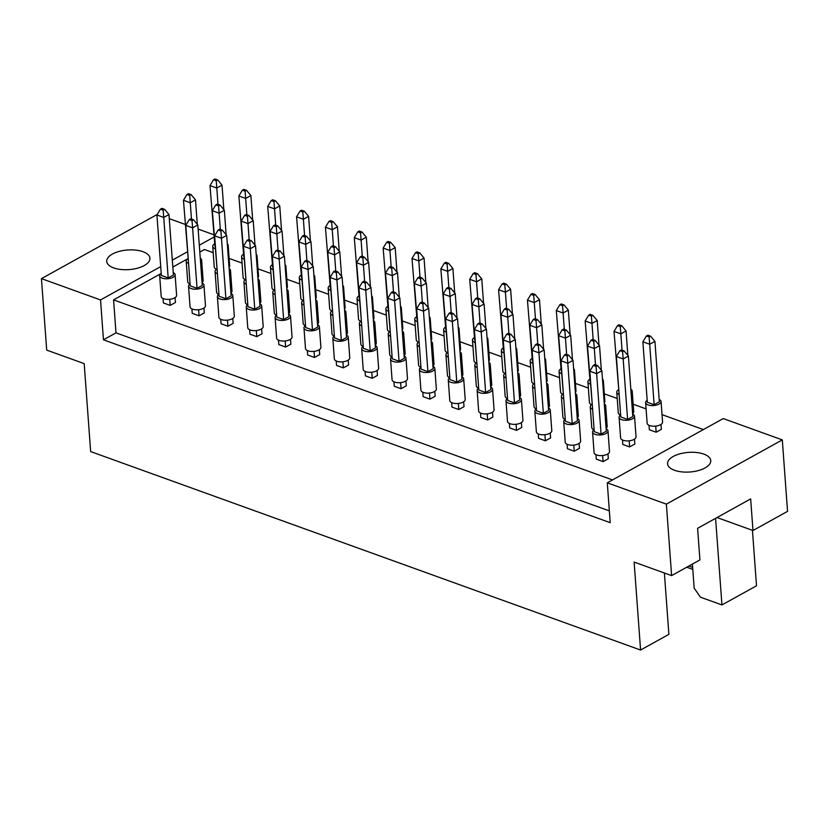<?xml version="1.0" encoding="UTF-8"?>
<svg xmlns="http://www.w3.org/2000/svg" width="829" height="829" viewBox="0 0 829 829"><rect width="100%" height="100%" fill="white"/><g stroke="black" fill="none" stroke-linecap="round" stroke-linejoin="round"><path stroke-width="1.24" d="M673.252 456.447A21.658 9.834 -4.2 0 0 667.563 463.774A21.658 9.834 -4.2 0 0 681.645 471.867A21.658 9.834 -4.2 0 0 705.064 467.929A21.658 9.834 -4.2 0 0 710.754 460.603A21.658 9.834 -4.2 0 0 696.671 452.52A21.658 9.834 -4.2 0 0 673.252 456.447M112.423 254.057A21.658 9.834 -4.2 0 0 106.734 261.384A21.658 9.834 -4.2 0 0 120.816 269.477A21.658 9.834 -4.2 0 0 144.236 265.539A21.658 9.834 -4.2 0 0 149.925 258.213A21.658 9.834 -4.2 0 0 135.832 250.12A21.658 9.834 -4.2 0 0 112.423 254.057M609.346 510.892L115.998 332.854L103.459 339.807L610.206 522.674L607.284 482.82L723.22 418.572L782.307 439.888L787.55 511.358L752.981 530.519L717.033 517.545M752.981 530.519L750.659 498.903L697.603 528.311L699.925 559.927L671.614 575.606L634.123 562.083L640.579 650.04L90.651 451.577L84.195 363.62L46.693 350.097L41.45 278.627L100.537 299.943L160.712 266.596M692.785 569.399L686.754 567.223M715.582 518.343L721.945 604.942L756.514 585.782L752.442 530.322M721.945 604.942L700.443 597.191L694.163 588.124L692.402 564.093M640.579 650.04L668.889 634.351L664.381 572.994M213.768 237.187L199.312 245.208M187.24 251.892L172.318 260.161M169.261 218.659L185.23 224.421M198.121 229.073L213.581 234.659M157.251 214.452L41.45 278.627M782.307 439.888L666.371 504.146L671.614 575.606M607.284 482.82L666.371 504.146M103.459 339.807L100.537 299.943M115.998 332.854L113.573 299.87L161.22 273.466A7.73 3.513 -4.2 0 0 159.676 275.798A7.73 3.513 -4.2 0 0 164.702 278.689A7.73 3.513 -4.2 0 0 173.064 277.28A7.73 3.513 -4.2 0 0 175.095 274.668A7.73 3.513 -4.2 0 0 173.23 272.596M213.188 252.669L204.442 249.508L199.81 252.078M188.577 263.384A7.73 3.513 -4.2 0 1 186.204 261.094A7.73 3.513 -4.2 0 1 187.748 258.772L172.815 267.042M567.098 444.292L567.419 448.748L574.238 451.204L579.461 448.313L579.098 443.411M595.958 454.706L596.279 459.162L603.097 461.618L608.32 458.727L607.958 453.826M622.486 440.012L622.807 444.458L629.625 446.914L634.848 444.023L634.486 439.132M649.014 425.308L649.335 429.754L656.154 432.22L661.376 429.318L661.014 424.427M612.507 479.929L113.573 299.87M229.125 258.42L242.047 263.083M257.985 268.834L270.907 273.497M286.844 279.249L299.766 283.912M315.704 289.663L328.626 294.326M344.563 300.077L357.486 304.74M373.423 310.492L386.345 315.155M402.283 320.906L415.205 325.579M431.142 331.32L444.075 335.994M460.002 341.735L472.934 346.408M488.861 352.149L501.794 356.822M517.721 362.563L530.653 367.237M546.58 372.977L559.513 377.651M575.44 383.402L588.372 388.065M604.3 393.816L617.232 398.48M633.159 404.231L646.092 408.894M662.019 414.645L703.375 429.567M538.239 433.878L538.56 438.334L545.378 440.79L550.601 437.899L550.238 432.997M509.379 423.464L509.7 427.919L516.519 430.375L521.742 427.484L521.379 422.583M480.509 413.049L480.841 417.505L487.659 419.961L492.882 417.07L492.519 412.168M451.65 402.635L451.981 407.091L458.8 409.547L464.022 406.656L463.66 401.754M422.79 392.221L423.122 396.676L429.94 399.132L435.163 396.241L434.8 391.34M393.93 381.806L394.262 386.262L401.081 388.718L406.303 385.827L405.941 380.925M365.071 371.392L365.402 375.838L372.221 378.304L377.444 375.413L377.081 370.511M336.211 360.978L336.543 365.423L343.361 367.889L348.584 364.998L348.221 360.097M307.352 350.563L307.683 355.009L314.502 357.475L319.725 354.574L319.362 349.683M278.492 340.149L278.824 344.595L285.642 347.061L290.865 344.159L290.502 339.268M249.633 329.735L249.964 334.18L256.783 336.647L262.005 333.745L261.643 328.854M220.773 319.32L221.105 323.766L227.923 326.232L233.146 323.331L232.783 318.44M191.913 308.906L192.245 313.352L199.064 315.818L204.286 312.916L203.924 308.025M163.054 298.492L163.386 302.937L170.204 305.404L175.427 302.502L175.064 297.611M688.868 566.052L692.64 567.409M647.18 400.293A7.73 3.513 -4.2 0 0 645.625 402.614A7.73 3.513 -4.2 0 0 650.661 405.505A7.73 3.513 -4.2 0 0 659.024 404.096A7.73 3.513 -4.2 0 0 661.055 401.485A7.73 3.513 -4.2 0 0 659.179 399.412M645.625 402.614L647.138 423.236A7.73 3.513 -4.2 0 0 652.174 426.116A7.73 3.513 -4.2 0 0 660.537 424.717A7.73 3.513 -4.2 0 0 662.568 422.096L661.055 401.485M650.589 336.17L654.92 341.361L649.698 344.253L654.133 404.728L647.325 402.272L642.879 341.797L646.402 335.994L649.128 336.978L650.589 336.17L647.863 335.185L646.402 335.994M654.133 404.728L659.356 401.837L654.92 341.361M649.128 336.978L649.698 344.253L642.879 341.797M655.708 426.116L656.154 432.22M620.641 414.997A7.73 3.513 -4.2 0 0 619.097 417.319A7.73 3.513 -4.2 0 0 624.133 420.21A7.73 3.513 -4.2 0 0 632.496 418.8A7.73 3.513 -4.2 0 0 634.527 416.189A7.73 3.513 -4.2 0 0 632.651 414.117M619.097 417.319L620.61 437.94A7.73 3.513 -4.2 0 0 625.646 440.821A7.73 3.513 -4.2 0 0 634.009 439.422A7.73 3.513 -4.2 0 0 636.04 436.8L634.527 416.189M624.061 350.874L628.392 356.066L623.17 358.957L627.605 419.433L620.786 416.966L616.351 356.501L619.874 350.698L622.6 351.683L624.061 350.874L621.335 349.89L619.874 350.698M627.605 419.433L632.828 416.541L628.392 356.066M622.6 351.683L623.17 358.957L616.351 356.501M629.18 440.821L629.625 446.914M594.113 429.702A7.73 3.513 -4.2 0 0 592.569 432.023A7.73 3.513 -4.2 0 0 597.595 434.914A7.73 3.513 -4.2 0 0 605.958 433.505A7.73 3.513 -4.2 0 0 607.999 430.893A7.73 3.513 -4.2 0 0 606.123 428.821M592.569 432.023L594.082 452.634A7.73 3.513 -4.2 0 0 599.108 455.525A7.73 3.513 -4.2 0 0 607.481 454.126A7.73 3.513 -4.2 0 0 609.512 451.504L607.999 430.893M597.533 365.579L601.864 370.77L596.642 373.661L601.077 434.137L594.258 431.671L589.823 371.205L593.346 365.402L596.072 366.387L597.533 365.579L594.807 364.594L593.346 365.402M601.077 434.137L606.3 431.235L601.864 370.77M596.072 366.387L596.642 373.661L589.823 371.205M602.652 455.515L603.097 461.618M631.107 393.05A7.73 3.513 -4.2 0 0 632.195 391.07A7.73 3.513 -4.2 0 0 630.828 389.267M632.62 413.671A7.73 3.513 -4.2 0 0 633.708 411.681L632.195 391.07M618.962 392.034L614.02 331.382L617.543 325.579L620.268 326.564L621.729 325.756L619.004 324.771L617.543 325.579M621.729 325.756L626.061 330.947L620.838 333.838L622.03 350.139M626.061 330.947L627.854 355.423M620.268 326.564L620.838 333.838L614.02 331.382M618.32 389.879A7.73 3.513 -4.2 0 0 616.766 392.2A7.73 3.513 -4.2 0 0 619.139 394.49M616.766 392.2L618.279 412.821A7.73 3.513 -4.2 0 0 620.548 415.06M604.579 407.754A7.73 3.513 -4.2 0 0 605.667 405.775A7.73 3.513 -4.2 0 0 604.3 403.972M606.092 428.375A7.73 3.513 -4.2 0 0 607.18 426.386L605.667 405.775M592.434 406.738L587.492 346.087L591.015 340.284L593.74 341.268L595.201 340.46L592.476 339.476L591.015 340.284M595.201 340.46L599.533 345.652L594.31 348.543L595.502 364.843M599.533 345.652L601.326 370.128M593.74 341.268L594.31 348.543L587.492 346.087M591.782 404.583A7.73 3.513 -4.2 0 0 590.238 406.904A7.73 3.513 -4.2 0 0 592.611 409.194M590.238 406.904L591.751 427.526A7.73 3.513 -4.2 0 0 594.02 429.764M565.254 419.287A7.73 3.513 -4.2 0 0 563.71 421.609A7.73 3.513 -4.2 0 0 568.735 424.5A7.73 3.513 -4.2 0 0 577.098 423.091A7.73 3.513 -4.2 0 0 579.129 420.479A7.73 3.513 -4.2 0 0 577.264 418.407M563.71 421.609L565.223 442.22A7.73 3.513 -4.2 0 0 570.248 445.111A7.73 3.513 -4.2 0 0 578.621 443.712A7.73 3.513 -4.2 0 0 580.652 441.09L579.129 420.479M568.673 355.164L573.005 360.356L567.782 363.247L572.217 423.723L565.399 421.256L560.964 360.791L564.487 354.988L567.212 355.973L568.673 355.164L565.948 354.18L564.487 354.988M572.217 423.723L577.44 420.821L573.005 360.356M567.212 355.973L567.782 363.247L560.964 360.791M573.792 445.1L574.238 451.204M602.704 382.21A7.73 3.513 -4.2 0 0 603.336 380.656A7.73 3.513 -4.2 0 0 602.476 379.216M604.217 402.821A7.73 3.513 -4.2 0 0 604.849 401.267L603.336 380.656M590.103 381.62L585.16 320.968L588.683 315.165L591.409 316.15L592.87 315.341L590.144 314.357L588.683 315.165M592.87 315.341L597.201 320.533L591.979 323.424L593.17 339.724M597.201 320.533L598.994 345.009M591.409 316.15L591.979 323.424L585.16 320.968M589.46 379.464A7.73 3.513 -4.2 0 0 587.906 381.786A7.73 3.513 -4.2 0 0 590.279 384.076M587.906 381.786L589.419 402.407A7.73 3.513 -4.2 0 0 591.688 404.645M544.985 361.382A7.73 3.513 -4.2 0 0 545.617 359.827A7.73 3.513 -4.2 0 0 544.757 358.377M546.498 381.993A7.73 3.513 -4.2 0 0 547.13 380.438L545.617 359.827M532.384 360.791L527.441 300.139L530.964 294.336L533.689 295.321L535.151 294.513L532.425 293.528L530.964 294.336M535.151 294.513L539.482 299.704L534.259 302.595L535.451 318.896M539.482 299.704L541.275 324.18M533.689 295.321L534.259 302.595L527.441 300.139M531.731 358.636A7.73 3.513 -4.2 0 0 530.187 360.957A7.73 3.513 -4.2 0 0 532.56 363.247M530.187 360.957L531.7 381.578A7.73 3.513 -4.2 0 0 533.969 383.817M487.265 340.553A7.73 3.513 -4.2 0 0 487.898 338.999A7.73 3.513 -4.2 0 0 487.037 337.548M488.778 361.164A7.73 3.513 -4.2 0 0 489.411 359.61L487.898 338.999M474.665 339.963L469.722 279.311L473.245 273.508L475.97 274.492L477.431 273.684L474.706 272.7L473.245 273.508M477.431 273.684L481.763 278.876L476.54 281.767L477.732 298.067M481.763 278.876L483.556 303.352M475.97 274.492L476.54 281.767L469.722 279.311M474.012 337.807A7.73 3.513 -4.2 0 0 472.468 340.128A7.73 3.513 -4.2 0 0 474.841 342.408M472.468 340.128L473.981 360.739A7.73 3.513 -4.2 0 0 476.25 362.988M429.546 319.714A7.73 3.513 -4.2 0 0 430.178 318.17A7.73 3.513 -4.2 0 0 429.318 316.719M431.059 340.336A7.73 3.513 -4.2 0 0 431.691 338.781L430.178 318.17M416.946 319.134L412.003 258.482L415.526 252.679L418.251 253.664L419.712 252.845L416.987 251.871L415.526 252.679M419.712 252.845L424.044 258.047L418.821 260.938L420.013 277.238M424.044 258.047L425.837 282.523M418.251 253.664L418.821 260.938L412.003 258.482M416.293 316.979A7.73 3.513 -4.2 0 0 414.749 319.3A7.73 3.513 -4.2 0 0 417.122 321.579M414.749 319.3L416.262 339.911A7.73 3.513 -4.2 0 0 418.531 342.159M575.72 397.34A7.73 3.513 -4.2 0 0 576.808 395.36A7.73 3.513 -4.2 0 0 575.44 393.557M577.233 417.961A7.73 3.513 -4.2 0 0 578.321 415.971L576.808 395.36M563.575 396.324L558.632 335.672L562.155 329.869L564.881 330.854L566.342 330.046L563.616 329.061L562.155 329.869M566.342 330.046L570.673 335.237L565.451 338.128L566.642 354.429M570.673 335.237L572.466 359.713M564.881 330.854L565.451 338.128L558.632 335.672M562.922 394.169A7.73 3.513 -4.2 0 0 561.378 396.49A7.73 3.513 -4.2 0 0 563.751 398.78M561.378 396.49L562.891 417.101A7.73 3.513 -4.2 0 0 565.16 419.35M518.001 376.511A7.73 3.513 -4.2 0 0 519.089 374.532A7.73 3.513 -4.2 0 0 517.721 372.729M519.514 397.132A7.73 3.513 -4.2 0 0 520.602 395.143L519.089 374.532M505.856 375.496L500.913 314.844L504.436 309.041L507.161 310.025L508.623 309.217L505.897 308.233L504.436 309.041M508.623 309.217L512.954 314.409L507.731 317.3L508.923 333.6M512.954 314.409L514.747 338.885M507.161 310.025L507.731 317.3L500.913 314.844M505.203 373.34A7.73 3.513 -4.2 0 0 503.659 375.661A7.73 3.513 -4.2 0 0 506.032 377.941M503.659 375.661L505.172 396.272A7.73 3.513 -4.2 0 0 507.441 398.521M460.282 355.682A7.73 3.513 -4.2 0 0 461.359 353.703A7.73 3.513 -4.2 0 0 460.002 351.89M461.794 376.293A7.73 3.513 -4.2 0 0 462.883 374.314L461.359 353.703M448.126 354.667L443.194 294.015L446.717 288.212L449.442 289.197L450.903 288.378L448.178 287.404L446.717 288.212M450.903 288.378L455.235 293.58L450.012 296.471L451.204 312.771M455.235 293.58L457.028 318.056M449.442 289.197L450.012 296.471L443.194 294.015M447.484 352.512A7.73 3.513 -4.2 0 0 445.94 354.833A7.73 3.513 -4.2 0 0 448.313 357.112M445.94 354.833L447.453 375.444A7.73 3.513 -4.2 0 0 449.722 377.692M402.562 334.854A7.73 3.513 -4.2 0 0 403.64 332.864A7.73 3.513 -4.2 0 0 402.283 331.061M404.075 355.465A7.73 3.513 -4.2 0 0 405.163 353.486L403.64 332.864M390.407 333.828L385.475 273.176L388.998 267.384L391.723 268.368L393.184 267.549L390.459 266.565L388.998 267.384M393.184 267.549L397.516 272.751L392.293 275.642L393.485 291.943M397.516 272.751L399.309 297.228M391.723 268.368L392.293 275.642L385.475 273.176M389.765 331.683A7.73 3.513 -4.2 0 0 388.221 334.004A7.73 3.513 -4.2 0 0 390.594 336.284M388.221 334.004L389.734 354.615A7.73 3.513 -4.2 0 0 392.003 356.864M536.394 408.873A7.73 3.513 -4.2 0 0 534.85 411.194A7.73 3.513 -4.2 0 0 539.876 414.085A7.73 3.513 -4.2 0 0 548.238 412.676A7.73 3.513 -4.2 0 0 550.269 410.065A7.73 3.513 -4.2 0 0 548.404 407.992M534.85 411.194L536.363 431.805A7.73 3.513 -4.2 0 0 541.389 434.697A7.73 3.513 -4.2 0 0 549.762 433.298A7.73 3.513 -4.2 0 0 551.793 430.676L550.269 410.065M539.814 344.75L544.145 349.942L538.923 352.833L543.358 413.308L536.539 410.842L532.104 350.377L535.627 344.574L538.353 345.558L539.814 344.75L537.088 343.766L535.627 344.574M543.358 413.308L548.58 410.407L544.145 349.942M538.353 345.558L538.923 352.833L532.104 350.377M544.933 434.686L545.378 440.79M478.675 388.045A7.73 3.513 -4.2 0 0 477.131 390.366A7.73 3.513 -4.2 0 0 482.157 393.257A7.73 3.513 -4.2 0 0 490.519 391.848A7.73 3.513 -4.2 0 0 492.55 389.236A7.73 3.513 -4.2 0 0 490.685 387.164M477.131 390.366L478.644 410.977A7.73 3.513 -4.2 0 0 483.67 413.868A7.73 3.513 -4.2 0 0 492.032 412.459A7.73 3.513 -4.2 0 0 494.074 409.847L492.55 389.236M482.095 323.911L486.426 329.113L481.203 332.004L485.639 392.48L478.82 390.013L474.385 329.548L477.908 323.745L480.633 324.73L482.095 323.911L479.369 322.927L477.908 323.745M485.639 392.48L490.861 389.578L486.426 329.113M480.633 324.73L481.203 332.004L474.385 329.548M487.214 413.858L487.659 419.961M420.956 367.216A7.73 3.513 -4.2 0 0 419.412 369.537A7.73 3.513 -4.2 0 0 424.438 372.428A7.73 3.513 -4.2 0 0 432.8 371.019A7.73 3.513 -4.2 0 0 434.831 368.397A7.73 3.513 -4.2 0 0 432.966 366.325M419.412 369.537L420.925 390.148A7.73 3.513 -4.2 0 0 425.951 393.039A7.73 3.513 -4.2 0 0 434.313 391.63A7.73 3.513 -4.2 0 0 436.344 389.019L434.831 368.397M424.375 303.082L428.697 308.284L423.484 311.176L427.919 371.641L421.101 369.185L416.666 308.709L420.179 302.917L422.914 303.901L424.375 303.082L421.65 302.098L420.179 302.917M427.919 371.641L433.142 368.75L428.697 308.284M422.914 303.901L423.484 311.176L416.666 308.709M429.495 393.029L429.94 399.132M363.237 346.377A7.73 3.513 -4.2 0 0 361.693 348.708A7.73 3.513 -4.2 0 0 366.719 351.589A7.73 3.513 -4.2 0 0 375.081 350.19A7.73 3.513 -4.2 0 0 377.112 347.569A7.73 3.513 -4.2 0 0 375.247 345.496M361.693 348.708L363.206 369.319A7.73 3.513 -4.2 0 0 368.231 372.211A7.73 3.513 -4.2 0 0 376.594 370.801A7.73 3.513 -4.2 0 0 378.625 368.19L377.112 347.569M366.656 282.254L370.977 287.445L365.755 290.347L370.2 350.812L363.382 348.356L358.947 287.881L362.46 282.078L365.195 283.062L366.656 282.254L363.931 281.269L362.46 282.078M370.2 350.812L375.423 347.921L370.977 287.445M365.195 283.062L365.755 290.347L358.947 287.881M371.775 372.2L372.221 378.304M573.844 371.796A7.73 3.513 -4.2 0 0 574.476 370.242A7.73 3.513 -4.2 0 0 573.616 368.791M575.357 392.407A7.73 3.513 -4.2 0 0 575.989 390.853L574.476 370.242M561.243 371.205L556.3 310.554L559.824 304.751L562.549 305.735L564.01 304.927L561.285 303.942L559.824 304.751M564.01 304.927L568.342 310.119L563.119 313.01L564.311 329.31M568.342 310.119L570.134 334.595M562.549 305.735L563.119 313.01L556.3 310.554M560.591 369.05A7.73 3.513 -4.2 0 0 559.047 371.371A7.73 3.513 -4.2 0 0 561.42 373.661M559.047 371.371L560.559 391.993A7.73 3.513 -4.2 0 0 562.829 394.231M516.125 350.968A7.73 3.513 -4.2 0 0 516.757 349.413A7.73 3.513 -4.2 0 0 515.897 347.962M517.638 371.579A7.73 3.513 -4.2 0 0 518.27 370.024L516.757 349.413M503.524 350.377L498.581 289.725L502.105 283.922L504.83 284.907L506.291 284.098L503.566 283.114L502.105 283.922M506.291 284.098L510.623 289.29L505.4 292.181L506.592 308.481M510.623 289.29L512.415 313.766M504.83 284.907L505.4 292.181L498.581 289.725M502.871 348.221A7.73 3.513 -4.2 0 0 501.327 350.543A7.73 3.513 -4.2 0 0 503.7 352.822M501.327 350.543L502.84 371.154A7.73 3.513 -4.2 0 0 505.11 373.402M458.406 330.139A7.73 3.513 -4.2 0 0 459.038 328.585A7.73 3.513 -4.2 0 0 458.178 327.134M459.919 350.75A7.73 3.513 -4.2 0 0 460.551 349.196L459.038 328.585M445.805 329.548L440.862 268.897L444.385 263.094L447.111 264.078L448.572 263.27L445.847 262.285L444.385 263.094M448.572 263.27L452.903 268.461L447.681 271.352L448.872 287.653M452.903 268.461L454.696 292.938M447.111 264.078L447.681 271.352L440.862 268.897M445.152 327.393A7.73 3.513 -4.2 0 0 443.608 329.714A7.73 3.513 -4.2 0 0 445.981 331.994M443.608 329.714L445.121 350.325A7.73 3.513 -4.2 0 0 447.391 352.574M400.687 309.3A7.73 3.513 -4.2 0 0 401.319 307.756A7.73 3.513 -4.2 0 0 400.459 306.305M402.2 329.921A7.73 3.513 -4.2 0 0 402.832 328.367L401.319 307.756M388.086 308.72L383.143 248.068L386.666 242.265L389.392 243.249L390.853 242.431L388.127 241.446L386.666 242.265M390.853 242.431L395.184 247.633L389.962 250.524L391.153 266.824M395.184 247.633L396.977 272.109M389.392 243.249L389.962 250.524L383.143 248.068M387.433 306.564A7.73 3.513 -4.2 0 0 385.889 308.885A7.73 3.513 -4.2 0 0 388.262 311.165M385.889 308.885L387.402 329.496A7.73 3.513 -4.2 0 0 389.671 331.745M546.86 386.925A7.73 3.513 -4.2 0 0 547.948 384.946A7.73 3.513 -4.2 0 0 546.58 383.143M548.373 407.547A7.73 3.513 -4.2 0 0 549.461 405.557L547.948 384.946M534.715 385.91L529.772 325.258L533.296 319.455L536.021 320.44L537.482 319.631L534.757 318.647L533.296 319.455M537.482 319.631L541.814 324.823L536.591 327.714L537.783 344.014M541.814 324.823L543.606 349.299M536.021 320.44L536.591 327.714L529.772 325.258M534.063 383.754A7.73 3.513 -4.2 0 0 532.519 386.076A7.73 3.513 -4.2 0 0 534.892 388.355M532.519 386.076L534.031 406.687A7.73 3.513 -4.2 0 0 536.301 408.935M489.141 366.097A7.73 3.513 -4.2 0 0 490.219 364.118A7.73 3.513 -4.2 0 0 488.861 362.314M490.654 386.708A7.73 3.513 -4.2 0 0 491.742 384.729L490.219 364.118M476.996 365.081L472.053 304.43L475.577 298.627L478.302 299.611L479.763 298.803L477.038 297.818L475.577 298.627M479.763 298.803L484.095 303.994L478.872 306.885L480.064 323.186M484.095 303.994L485.887 328.471M478.302 299.611L478.872 306.885L472.053 304.43M476.343 362.926A7.73 3.513 -4.2 0 0 474.799 365.247A7.73 3.513 -4.2 0 0 477.172 367.527M474.799 365.247L476.312 385.858A7.73 3.513 -4.2 0 0 478.582 388.107M431.422 345.268A7.73 3.513 -4.2 0 0 432.5 343.289A7.73 3.513 -4.2 0 0 431.142 341.475M432.935 365.879A7.73 3.513 -4.2 0 0 434.023 363.9L432.5 343.289M419.267 344.253L414.334 283.591L417.857 277.798L420.583 278.782L422.044 277.964L419.319 276.979L417.857 277.798M422.044 277.964L426.375 283.166L421.153 286.057L422.344 302.357M426.375 283.166L428.168 307.642M420.583 278.782L421.153 286.057L414.334 283.591M418.624 342.097A7.73 3.513 -4.2 0 0 417.08 344.418A7.73 3.513 -4.2 0 0 419.453 346.698M417.08 344.418L418.593 365.029A7.73 3.513 -4.2 0 0 420.863 367.278M373.703 324.44A7.73 3.513 -4.2 0 0 374.781 322.45A7.73 3.513 -4.2 0 0 373.423 320.647M375.216 345.051A7.73 3.513 -4.2 0 0 376.293 343.071L374.781 322.45M361.548 323.414L356.615 262.762L360.138 256.969L362.864 257.954L364.325 257.135L361.599 256.151L360.138 256.969M364.325 257.135L368.656 262.337L363.434 265.228L364.625 281.528M368.656 262.337L370.449 286.813M362.864 257.954L363.434 265.228L356.615 262.762M360.905 321.258A7.73 3.513 -4.2 0 0 359.361 323.59A7.73 3.513 -4.2 0 0 361.734 325.87M359.361 323.59L360.874 344.201A7.73 3.513 -4.2 0 0 363.143 346.449M507.535 398.459A7.73 3.513 -4.2 0 0 505.991 400.78A7.73 3.513 -4.2 0 0 511.016 403.671A7.73 3.513 -4.2 0 0 519.379 402.262A7.73 3.513 -4.2 0 0 521.41 399.651A7.73 3.513 -4.2 0 0 519.545 397.578M505.991 400.78L507.503 421.391A7.73 3.513 -4.2 0 0 512.529 424.282A7.73 3.513 -4.2 0 0 520.902 422.873A7.73 3.513 -4.2 0 0 522.933 420.262L521.41 399.651M510.954 334.325L515.286 339.527L510.063 342.418L514.498 402.894L507.68 400.428L503.244 339.963L506.768 334.16L509.493 335.144L510.954 334.325L508.229 333.351L506.768 334.16M514.498 402.894L519.721 399.992L515.286 339.527M509.493 335.144L510.063 342.418L503.244 339.963M516.073 424.272L516.519 430.375M449.815 377.63A7.73 3.513 -4.2 0 0 448.271 379.951A7.73 3.513 -4.2 0 0 453.297 382.843A7.73 3.513 -4.2 0 0 461.66 381.433A7.73 3.513 -4.2 0 0 463.691 378.812A7.73 3.513 -4.2 0 0 461.826 376.739M448.271 379.951L449.784 400.562A7.73 3.513 -4.2 0 0 454.81 403.454A7.73 3.513 -4.2 0 0 463.173 402.044A7.73 3.513 -4.2 0 0 465.204 399.433L463.691 378.812M453.235 313.497L457.567 318.699L452.344 321.59L456.779 382.055L449.96 379.599L445.525 319.124L449.038 313.331L451.774 314.315L453.235 313.497L450.51 312.512L449.038 313.331M456.779 382.055L462.002 379.164L457.567 318.699M451.774 314.315L452.344 321.59L445.525 319.124M458.354 403.443L458.8 409.547M392.096 356.791A7.73 3.513 -4.2 0 0 390.552 359.123A7.73 3.513 -4.2 0 0 395.578 362.004A7.73 3.513 -4.2 0 0 403.941 360.605A7.73 3.513 -4.2 0 0 405.972 357.983A7.73 3.513 -4.2 0 0 404.106 355.91M390.552 359.123L392.065 379.734A7.73 3.513 -4.2 0 0 397.091 382.625A7.73 3.513 -4.2 0 0 405.454 381.216A7.73 3.513 -4.2 0 0 407.485 378.604L405.972 357.983M395.516 292.668L399.837 297.86L394.614 300.761L399.06 361.226L392.241 358.77L387.806 298.295L391.319 292.502L394.055 293.476L395.516 292.668L392.791 291.684L391.319 292.502M399.06 361.226L404.283 358.335L399.837 297.86M394.055 293.476L394.614 300.761L387.806 298.295M400.635 382.615L401.081 388.718M334.377 335.963A7.73 3.513 -4.2 0 0 332.833 338.294A7.73 3.513 -4.2 0 0 337.859 341.175A7.73 3.513 -4.2 0 0 346.221 339.776A7.73 3.513 -4.2 0 0 348.253 337.154A7.73 3.513 -4.2 0 0 346.387 335.082M332.833 338.294L334.346 358.905A7.73 3.513 -4.2 0 0 339.372 361.796A7.73 3.513 -4.2 0 0 347.734 360.387A7.73 3.513 -4.2 0 0 349.765 357.776L348.253 337.154M337.797 271.839L342.118 277.031L336.895 279.933L341.341 340.398L334.522 337.942L330.087 277.466L333.6 271.663L336.336 272.648L337.797 271.839L335.071 270.855L333.6 271.663M341.341 340.398L346.563 337.507L342.118 277.031M336.336 272.648L336.895 279.933L330.087 277.466M342.916 361.786L343.361 367.889M305.518 325.548A7.73 3.513 -4.2 0 0 303.974 327.88A7.73 3.513 -4.2 0 0 308.999 330.761A7.73 3.513 -4.2 0 0 317.362 329.362A7.73 3.513 -4.2 0 0 319.393 326.74A7.73 3.513 -4.2 0 0 317.528 324.667M303.974 327.88L305.486 348.491A7.73 3.513 -4.2 0 0 310.512 351.382A7.73 3.513 -4.2 0 0 318.875 349.973A7.73 3.513 -4.2 0 0 320.906 347.361L319.393 326.74M308.937 261.425L313.258 266.617L308.036 269.518L312.481 329.983L305.663 327.528L301.228 267.052L304.74 261.249L307.476 262.233L308.937 261.425L306.202 260.441L304.74 261.249M312.481 329.983L317.704 327.092L313.258 266.617M307.476 262.233L308.036 269.518L301.228 267.052M314.056 351.372L314.502 357.475M247.798 304.72A7.73 3.513 -4.2 0 0 246.254 307.041A7.73 3.513 -4.2 0 0 251.28 309.932A7.73 3.513 -4.2 0 0 259.643 308.533A7.73 3.513 -4.2 0 0 261.674 305.911A7.73 3.513 -4.2 0 0 259.809 303.839M246.254 307.041L247.767 327.662A7.73 3.513 -4.2 0 0 252.793 330.553A7.73 3.513 -4.2 0 0 261.156 329.144A7.73 3.513 -4.2 0 0 263.187 326.533L261.674 305.911M251.218 240.597L255.539 245.788L250.317 248.69L254.762 309.155L247.944 306.699L243.498 246.223L247.021 240.42L249.747 241.405L251.218 240.597L248.482 239.612L247.021 240.42M254.762 309.155L259.985 306.264L255.539 245.788M249.747 241.405L250.317 248.69L243.498 246.223M256.327 330.543L256.783 336.647M190.079 283.891A7.73 3.513 -4.2 0 0 188.535 286.212A7.73 3.513 -4.2 0 0 193.561 289.103A7.73 3.513 -4.2 0 0 201.924 287.704A7.73 3.513 -4.2 0 0 203.955 285.083A7.73 3.513 -4.2 0 0 202.089 283.01M188.535 286.212L190.048 306.834A7.73 3.513 -4.2 0 0 195.074 309.725A7.73 3.513 -4.2 0 0 203.437 308.315A7.73 3.513 -4.2 0 0 205.468 305.694L203.955 285.083M193.499 219.768L197.82 224.96L192.597 227.851L197.043 288.326L190.224 285.87L185.779 225.395L189.302 219.592L192.027 220.576L193.499 219.768L190.763 218.783L189.302 219.592M197.043 288.326L202.266 285.435L197.82 224.96M192.027 220.576L192.597 227.851L185.779 225.395M198.608 309.714L199.064 315.818M276.658 315.134A7.73 3.513 -4.2 0 0 275.114 317.455A7.73 3.513 -4.2 0 0 280.14 320.346A7.73 3.513 -4.2 0 0 288.502 318.947A7.73 3.513 -4.2 0 0 290.533 316.326A7.73 3.513 -4.2 0 0 288.668 314.253M275.114 317.455L276.627 338.077A7.73 3.513 -4.2 0 0 281.653 340.968A7.73 3.513 -4.2 0 0 290.015 339.558A7.73 3.513 -4.2 0 0 292.046 336.947L290.533 316.326M280.078 251.011L284.399 256.202L279.176 259.104L283.622 319.569L276.803 317.113L272.368 256.638L275.881 250.835L278.617 251.819L280.078 251.011L277.342 250.026L275.881 250.835M283.622 319.569L288.844 316.678L284.399 256.202M278.617 251.819L279.176 259.104L272.368 256.638M285.186 340.957L285.642 347.061M218.939 294.305A7.73 3.513 -4.2 0 0 217.395 296.627A7.73 3.513 -4.2 0 0 222.421 299.518A7.73 3.513 -4.2 0 0 230.783 298.119A7.73 3.513 -4.2 0 0 232.814 295.497A7.73 3.513 -4.2 0 0 230.949 293.425M217.395 296.627L218.908 317.248A7.73 3.513 -4.2 0 0 223.934 320.139A7.73 3.513 -4.2 0 0 232.296 318.73A7.73 3.513 -4.2 0 0 234.327 316.108L232.814 295.497M222.359 230.182L226.68 235.374L221.457 238.265L225.902 298.741L219.084 296.285L214.638 235.809L218.162 230.006L220.887 230.99L222.359 230.182L219.623 229.198L218.162 230.006M225.902 298.741L231.125 295.849L226.68 235.374M220.887 230.99L221.457 238.265L214.638 235.809M227.467 320.129L227.923 326.232M159.676 275.798L161.189 296.419A7.73 3.513 -4.2 0 0 166.214 299.3A7.73 3.513 -4.2 0 0 174.577 297.901A7.73 3.513 -4.2 0 0 176.608 295.279L175.095 274.668M164.639 209.354L168.961 214.545L163.738 217.436L168.183 277.912L161.365 275.456L156.919 214.98L160.443 209.177L163.168 210.162L164.639 209.354L161.904 208.369L160.443 209.177M168.183 277.912L173.406 275.021L168.961 214.545M163.168 210.162L163.738 217.436L156.919 214.98M169.748 299.3L170.204 305.404M342.957 288.471A7.73 3.513 -4.2 0 0 343.589 286.917A7.73 3.513 -4.2 0 0 342.74 285.477M344.481 309.093A7.73 3.513 -4.2 0 0 345.113 307.538L343.589 286.917M330.356 287.881L325.424 227.229L328.947 221.436L331.673 222.421L333.134 221.602L330.408 220.618L328.947 221.436M333.134 221.602L337.465 226.804L332.242 229.695L333.434 245.995M337.465 226.804L339.258 251.28M331.673 222.421L332.242 229.695L325.424 227.229M329.714 285.736A7.73 3.513 -4.2 0 0 328.17 288.057A7.73 3.513 -4.2 0 0 330.543 290.337M328.17 288.057L329.683 308.668A7.73 3.513 -4.2 0 0 331.952 310.916M285.238 267.643A7.73 3.513 -4.2 0 0 285.87 266.088A7.73 3.513 -4.2 0 0 285.021 264.648M286.761 288.264A7.73 3.513 -4.2 0 0 287.394 286.71L285.87 266.088M272.637 267.052L267.705 206.4L271.228 200.597L273.953 201.582L275.415 200.773L272.689 199.789L271.228 200.597M275.415 200.773L279.746 205.965L274.523 208.867L275.715 225.167M279.746 205.965L281.539 230.452M273.953 201.582L274.523 208.867L267.705 206.4M271.995 264.897A7.73 3.513 -4.2 0 0 270.451 267.228A7.73 3.513 -4.2 0 0 272.824 269.508M270.451 267.228L271.964 287.839A7.73 3.513 -4.2 0 0 274.233 290.088M227.519 246.814A7.73 3.513 -4.2 0 0 228.151 245.26A7.73 3.513 -4.2 0 0 227.301 243.819M229.032 267.435A7.73 3.513 -4.2 0 0 229.664 265.881L228.151 245.26M214.918 246.223L209.986 185.572L213.499 179.769L216.234 180.753L217.695 179.945L214.97 178.96L213.499 179.769M217.695 179.945L222.017 185.136L216.804 188.038L217.996 204.328M222.017 185.136L223.82 209.623M216.234 180.753L216.804 188.038L209.986 185.572M214.276 244.068A7.73 3.513 -4.2 0 0 212.732 246.4A7.73 3.513 -4.2 0 0 215.105 248.679M212.732 246.4L214.245 267.011A7.73 3.513 -4.2 0 0 216.514 269.259M371.827 298.886A7.73 3.513 -4.2 0 0 372.449 297.331A7.73 3.513 -4.2 0 0 371.599 295.891M373.34 319.507A7.73 3.513 -4.2 0 0 373.972 317.953L372.449 297.331M359.216 298.295L354.284 237.643L357.807 231.851L360.532 232.835L361.993 232.016L359.268 231.032L357.807 231.851M361.993 232.016L366.325 237.218L361.102 240.109L362.294 256.41M366.325 237.218L368.117 261.695M360.532 232.835L361.102 240.109L354.284 237.643M358.574 296.15A7.73 3.513 -4.2 0 0 357.03 298.471A7.73 3.513 -4.2 0 0 359.403 300.751M357.03 298.471L358.542 319.082A7.73 3.513 -4.2 0 0 360.812 321.331M314.098 278.057A7.73 3.513 -4.2 0 0 314.73 276.503A7.73 3.513 -4.2 0 0 313.88 275.062M315.621 298.678A7.73 3.513 -4.2 0 0 316.253 297.124L314.73 276.503M301.497 277.466L296.564 216.815L300.088 211.022L302.813 212.006L304.274 211.188L301.549 210.203L300.088 211.022M304.274 211.188L308.606 216.379L303.383 219.281L304.575 235.581M308.606 216.379L310.398 240.866M302.813 212.006L303.383 219.281L296.564 216.815M300.854 275.311A7.73 3.513 -4.2 0 0 299.31 277.642A7.73 3.513 -4.2 0 0 301.683 279.922M299.31 277.642L300.823 298.253A7.73 3.513 -4.2 0 0 303.093 300.502M256.379 257.228A7.73 3.513 -4.2 0 0 257.011 255.674A7.73 3.513 -4.2 0 0 256.161 254.234M257.892 277.85A7.73 3.513 -4.2 0 0 258.524 276.295L257.011 255.674M243.778 256.638L238.845 195.986L242.358 190.183L245.094 191.167L246.555 190.359L243.83 189.375L242.358 190.183M246.555 190.359L250.886 195.551L245.664 198.452L246.855 214.752M250.886 195.551L252.679 220.037M245.094 191.167L245.664 198.452L238.845 195.986M243.135 254.482A7.73 3.513 -4.2 0 0 241.591 256.814A7.73 3.513 -4.2 0 0 243.964 259.094M241.591 256.814L243.104 277.425A7.73 3.513 -4.2 0 0 245.374 279.674M315.984 303.611A7.73 3.513 -4.2 0 0 317.061 301.621A7.73 3.513 -4.2 0 0 315.704 299.818M317.497 324.222A7.73 3.513 -4.2 0 0 318.574 322.243L317.061 301.621M303.828 302.585L298.896 241.933L302.409 236.13L305.145 237.115L306.606 236.306L303.88 235.322L302.409 236.13M306.606 236.306L310.927 241.498L305.714 244.4L306.906 260.7M310.927 241.498L312.73 265.985M305.145 237.115L305.714 244.4L298.896 241.933M303.186 300.43A7.73 3.513 -4.2 0 0 301.642 302.761A7.73 3.513 -4.2 0 0 304.015 305.041M301.642 302.761L303.155 323.372A7.73 3.513 -4.2 0 0 305.424 325.621M258.254 282.782A7.73 3.513 -4.2 0 0 259.342 280.793A7.73 3.513 -4.2 0 0 257.985 278.99M259.778 303.393A7.73 3.513 -4.2 0 0 260.855 301.414L259.342 280.793M246.109 281.756L241.177 221.105L244.69 215.302L247.425 216.286L248.887 215.478L246.161 214.493L244.69 215.302M248.887 215.478L253.208 220.669L247.985 223.571L249.187 239.861M253.208 220.669L255.011 245.156M247.425 216.286L247.985 223.571L241.177 221.105M245.467 279.601A7.73 3.513 -4.2 0 0 243.923 281.933A7.73 3.513 -4.2 0 0 246.296 284.212M243.923 281.933L245.436 302.544A7.73 3.513 -4.2 0 0 247.705 304.782M200.535 261.954A7.73 3.513 -4.2 0 0 201.623 259.964A7.73 3.513 -4.2 0 0 200.266 258.161M202.058 282.565A7.73 3.513 -4.2 0 0 203.136 280.585L201.623 259.964M188.39 260.928L183.458 200.276L186.971 194.473L189.706 195.457L191.167 194.649L188.432 193.665L186.971 194.473M191.167 194.649L195.489 199.841L190.266 202.742L191.468 219.032M195.489 199.841L197.292 224.317M189.706 195.457L190.266 202.742L183.458 200.276M186.204 261.094L187.717 281.715A7.73 3.513 -4.2 0 0 189.986 283.953M344.843 314.025A7.73 3.513 -4.2 0 0 345.921 312.036A7.73 3.513 -4.2 0 0 344.563 310.233M346.356 334.636A7.73 3.513 -4.2 0 0 347.434 332.657L345.921 312.036M332.688 312.999L327.756 252.348L331.268 246.555L334.004 247.529L335.465 246.721L332.74 245.736L331.268 246.555M335.465 246.721L339.786 251.912L334.574 254.814L335.766 271.114M339.786 251.912L341.589 276.399M334.004 247.529L334.574 254.814L327.756 252.348M332.046 310.844A7.73 3.513 -4.2 0 0 330.502 313.175A7.73 3.513 -4.2 0 0 332.875 315.455M330.502 313.175L332.014 333.786A7.73 3.513 -4.2 0 0 334.284 336.035M287.114 293.197A7.73 3.513 -4.2 0 0 288.202 291.207A7.73 3.513 -4.2 0 0 286.844 289.404M288.637 313.808A7.73 3.513 -4.2 0 0 289.715 311.828L288.202 291.207M274.969 292.171L270.036 231.519L273.549 225.716L276.285 226.7L277.746 225.892L275.021 224.908L273.549 225.716M277.746 225.892L282.067 231.084L276.845 233.985L278.047 250.275M282.067 231.084L283.87 255.57M276.285 226.7L276.845 233.985L270.036 231.519M274.326 290.015A7.73 3.513 -4.2 0 0 272.782 292.347A7.73 3.513 -4.2 0 0 275.155 294.627M272.782 292.347L274.295 312.958A7.73 3.513 -4.2 0 0 276.565 315.207M229.395 272.368A7.73 3.513 -4.2 0 0 230.483 270.378A7.73 3.513 -4.2 0 0 229.125 268.575M230.918 292.979A7.73 3.513 -4.2 0 0 231.996 291L230.483 270.378M217.25 271.342L212.317 210.69L215.83 204.887L218.566 205.872L220.027 205.064L217.291 204.079L215.83 204.887M220.027 205.064L224.348 210.255L219.125 213.157L220.327 229.446M224.348 210.255L226.151 234.731M218.566 205.872L219.125 213.157L212.317 210.69M216.607 269.187A7.73 3.513 -4.2 0 0 215.063 271.508A7.73 3.513 -4.2 0 0 217.436 273.798M215.063 271.508L216.576 292.129A7.73 3.513 -4.2 0 0 218.846 294.368"/></g></svg>
